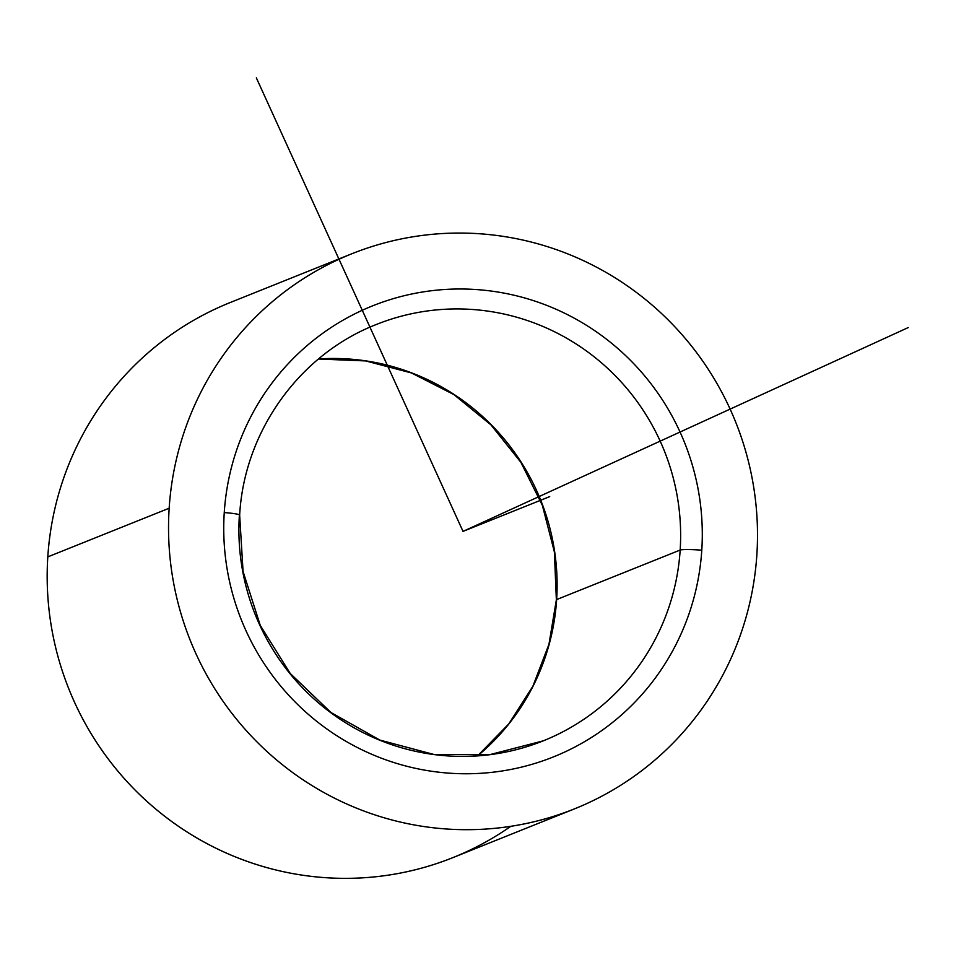 <?xml version="1.0" encoding="UTF-8"?>
<svg xmlns="http://www.w3.org/2000/svg" width="956" height="956" viewBox="0 0 956 956"><rect width="100%" height="100%" fill="white"/><g stroke="black" fill="none" stroke-linecap="round" stroke-linejoin="round"><path stroke-width="1.43" d="M556.643 599.567A18.69 1.53 -176.3 0 0 556.356 599.818A18.69 1.53 3.7 0 1 556.643 599.567A224.29 220.31 -111.8 0 1 477.618 755.861A224.29 220.31 68.2 0 0 556.643 599.567A224.29 220.31 68.2 0 0 318.491 358.99A224.29 220.31 -111.8 0 1 556.643 599.567L680.17 550.047A224.29 220.31 68.2 0 0 376.305 324.502A224.29 220.31 -111.8 0 1 680.17 550.047A18.69 1.53 3.7 0 1 701.788 550.19A18.69 1.53 -176.3 0 0 680.17 550.047L556.643 599.567M574.305 808.943L452.953 857.604A299.049 293.755 -111.8 0 1 47.8 556.882L169.164 508.222A299.049 293.755 68.2 0 0 574.305 808.943A299.049 293.755 68.2 0 0 756.877 554.528A299.049 293.755 68.2 0 0 351.736 253.806A299.049 293.755 68.2 0 0 169.164 508.222L47.8 556.882A299.049 293.755 -111.8 0 1 230.372 302.466A299.049 293.755 68.2 0 0 47.8 556.882A299.049 293.755 68.2 0 0 197.366 838.257A299.049 293.755 68.2 0 0 510.839 826.307M239.37 515.308A18.69 1.53 -176.3 0 0 239.657 515.069A18.69 1.53 -176.3 0 0 224.254 512.559A242.979 238.677 -111.8 0 1 478.645 289.728A242.979 238.677 -111.8 0 1 701.788 550.19A242.979 238.677 -111.8 0 1 447.396 773.034A242.979 238.677 -111.8 0 1 224.254 512.559A18.69 1.53 3.7 0 1 239.657 515.069L243.063 571.485L260.283 625.439L290.23 673.466L330.979 712.519L379.902 740.099L433.905 754.463L489.52 754.714L543.235 740.852A224.29 220.31 68.2 0 0 680.17 550.047A224.29 220.31 -111.8 0 1 543.235 740.852A224.29 220.31 -111.8 0 1 239.37 515.308M756.877 554.528A299.049 293.755 -111.8 0 1 443.787 828.792A299.049 293.755 -111.8 0 1 169.164 508.222A299.049 293.755 -111.8 0 1 482.254 233.957A299.049 293.755 -111.8 0 1 756.877 554.528M701.788 550.19A242.979 238.677 68.2 0 0 478.645 289.728A242.979 238.677 68.2 0 0 224.254 512.559A242.979 238.677 68.2 0 0 447.396 773.034A242.979 238.677 68.2 0 0 701.788 550.19M256.339 77.854L463.027 531.381L908.2 327.585M463.027 531.381L549.712 496.618M477.558 755.861L508.723 723.979L532.851 686.288L548.947 644.332L556.356 599.818L554.372 551.899L542.375 505.377L520.912 462.369L490.966 424.882L453.921 394.613L411.498 372.971L365.646 360.926L318.456 359.014M351.736 253.806L230.372 302.466M376.305 324.502C299.563 354.294 244.186 431.395 239.657 515.069"/></g></svg>
